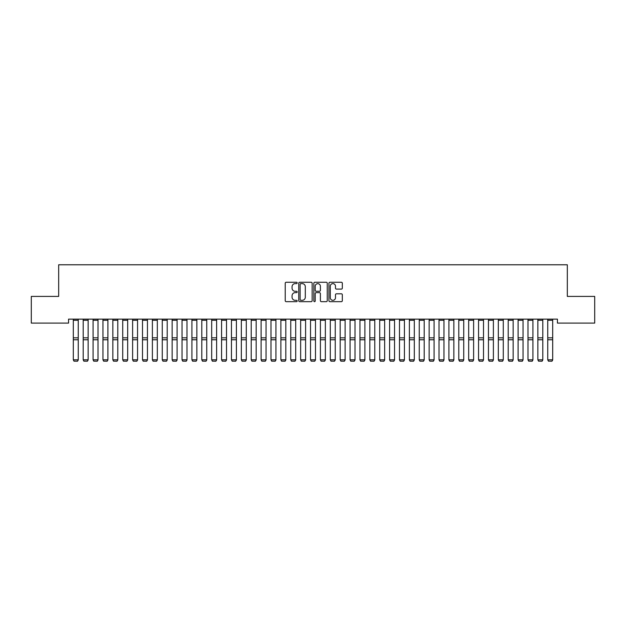 <?xml version="1.0" encoding="UTF-8"?>
<svg xmlns="http://www.w3.org/2000/svg" width="626" height="626" viewBox="0 0 626 626"><rect width="100%" height="100%" fill="white"/><g stroke="black" fill="none" stroke-linecap="round" stroke-linejoin="round"><path stroke-width="0.94" d="M297.186 282.936A0.681 0.681 0 0 0 296.505 282.263L286.199 282.263A0.97 0.97 0 0 0 285.229 283.234L285.229 300.691A0.97 0.97 0 0 0 286.199 301.662L296.505 301.662A0.681 0.681 0 0 0 297.186 300.989A0.681 0.681 0 0 0 296.505 300.308L295.175 300.308A3.107 3.107 0 0 1 292.068 297.201L292.068 295.746A3.107 3.107 0 0 1 295.175 292.639L296.505 292.639A0.681 0.681 0 0 0 297.186 291.959A0.681 0.681 0 0 0 296.505 291.286L295.175 291.286A3.107 3.107 0 0 1 292.068 288.179L292.068 286.724A3.107 3.107 0 0 1 295.175 283.617L296.505 283.617A0.681 0.681 0 0 0 297.186 282.936M341.358 289.102A0.97 0.97 0 0 0 342.328 288.132L342.328 283.234A0.97 0.97 0 0 0 341.358 282.263L329.902 282.263A0.97 0.97 0 0 0 328.932 283.234L328.932 300.691A0.97 0.97 0 0 0 329.902 301.662L341.358 301.662A0.97 0.97 0 0 0 342.328 300.691L342.328 294.776A0.97 0.97 0 0 0 341.358 293.805L336.452 293.805A0.97 0.97 0 0 0 335.481 294.776L335.481 297.71A2.598 2.598 0 0 1 332.891 300.308A2.598 2.598 0 0 1 330.293 297.71L330.293 286.215A2.598 2.598 0 0 1 332.891 283.617A2.598 2.598 0 0 1 335.481 286.215L335.481 288.132A0.97 0.97 0 0 0 336.452 289.102L341.358 289.102M557.437 319.143L68.563 319.143L68.563 323.094L31.3 323.094L31.3 296.411L58.68 296.411L58.68 264.782L567.32 264.782L567.32 296.411L594.7 296.411L594.7 323.094L557.437 323.094L557.437 319.143M312.155 283.234A0.97 0.97 0 0 0 311.185 282.263L299.729 282.263A0.97 0.97 0 0 0 298.759 283.234L298.759 300.691A0.97 0.97 0 0 0 299.729 301.662L311.185 301.662A0.97 0.97 0 0 0 312.155 300.691L312.155 283.234M314.815 282.263L326.271 282.263A0.97 0.97 0 0 1 327.241 283.234L327.241 300.691A0.97 0.97 0 0 1 326.271 301.662L321.365 301.662A0.97 0.97 0 0 1 320.395 300.691L320.395 293.61A0.97 0.97 0 0 0 319.424 292.639L316.177 292.639A0.97 0.97 0 0 0 315.207 293.61L315.207 300.989A0.681 0.681 0 0 1 314.526 301.662A0.681 0.681 0 0 1 313.845 300.989L313.845 283.234A0.97 0.97 0 0 1 314.815 282.263M300.801 283.617A0.681 0.681 0 0 0 300.12 284.298L300.12 299.627A0.681 0.681 0 0 0 300.801 300.308L302.209 300.308A3.107 3.107 0 0 0 305.308 297.201L305.308 286.724A3.107 3.107 0 0 0 302.209 283.617L300.801 283.617M320.395 286.262A2.598 2.598 0 0 0 317.805 283.664A2.598 2.598 0 0 0 315.207 286.262L315.207 290.315A0.97 0.97 0 0 0 316.177 291.286L319.424 291.286A0.97 0.97 0 0 0 320.395 290.315L320.395 286.262M78.25 319.143L78.25 359.989L77.507 361.218L74.048 361.155L77.507 361.218M74.048 361.218L73.305 359.817L78.25 359.817L77.507 361.155M73.305 319.143L73.305 359.817L74.048 361.155M88.133 319.143L88.133 359.989L87.39 361.218L83.931 361.155L87.39 361.218M83.931 361.218L83.195 359.817L88.133 359.817L87.39 361.155M83.195 319.143L83.195 359.817L83.931 361.155M98.016 319.143L98.016 359.989L97.28 361.218L93.814 361.155L97.28 361.218M93.814 361.218L93.078 359.817L98.016 359.817L97.28 361.155M93.078 319.143L93.078 359.817L93.814 361.155M107.899 319.143L107.899 359.989L107.163 361.218L103.705 361.155L107.163 361.218M103.705 361.218L102.961 359.817L107.899 359.817L107.163 361.155M102.961 319.143L102.961 359.817L103.705 361.155M117.79 319.143L117.79 359.989L117.046 361.218L113.588 361.155L117.046 361.218M113.588 361.218L112.844 359.817L117.79 359.817L117.046 361.155M112.844 319.143L112.844 359.817L113.588 361.155M127.673 319.143L127.673 359.989L126.929 361.218L123.471 361.155L126.929 361.218M123.471 361.218L122.727 359.817L127.673 359.817L126.929 361.155M122.727 319.143L122.727 359.817L123.471 361.155M137.556 319.143L137.556 359.989L136.812 361.218L133.354 361.155L136.812 361.218M133.354 361.218L132.61 359.817L137.556 359.817L136.812 361.155M132.61 319.143L132.61 359.817L133.354 361.155M147.439 319.143L147.439 359.989L146.695 361.218L143.237 361.155L146.695 361.218M143.237 361.218L142.501 359.817L147.439 359.817L146.695 361.155M142.501 319.143L142.501 359.817L143.237 361.155M157.322 319.143L157.322 359.989L156.586 361.218L153.12 361.155L156.586 361.218M153.12 361.218L152.384 359.817L157.322 359.817L156.586 361.155M152.384 319.143L152.384 359.817L153.12 361.155M167.205 319.143L167.205 359.989L166.469 361.218L163.01 361.155L166.469 361.218M163.01 361.218L162.267 359.817L167.205 359.817L166.469 361.155M162.267 319.143L162.267 359.817L163.01 361.155M177.095 319.143L177.095 359.989L176.352 361.218L172.893 361.155L176.352 361.218M172.893 361.218L172.15 359.817L177.095 359.817L176.352 361.155M172.15 319.143L172.15 359.817L172.893 361.155M186.978 319.143L186.978 359.989L186.235 361.218L182.776 361.155L186.235 361.218M182.776 361.218L182.033 359.817L186.978 359.817L186.235 361.155M182.033 319.143L182.033 359.817L182.776 361.155M196.861 319.143L196.861 359.989L196.118 361.218L192.659 361.155L196.118 361.218M192.659 361.218L191.916 359.817L196.861 359.817L196.118 361.155M191.916 319.143L191.916 359.817L192.659 361.155M206.744 319.143L206.744 359.989L206.001 361.218L202.542 361.155L206.001 361.218M202.542 361.218L201.799 359.817L206.744 359.817L206.001 361.155M201.799 319.143L201.799 359.817L202.542 361.155M216.627 319.143L216.627 359.989L215.884 361.218L212.425 361.155L215.884 361.218M212.425 361.218L211.69 359.817L216.627 359.817L215.884 361.155M211.69 319.143L211.69 359.817L212.425 361.155M226.51 319.143L226.51 359.989L225.775 361.218L222.316 361.155L225.775 361.218M222.316 361.218L221.573 359.817L226.51 359.817L225.775 361.155M221.573 319.143L221.573 359.817L222.316 361.155M236.401 319.143L236.401 359.989L235.658 361.218L232.199 361.155L235.658 361.218M232.199 361.218L231.456 359.817L236.401 359.817L235.658 361.155M231.456 319.143L231.456 359.817L232.199 361.155M246.284 319.143L246.284 359.989L245.541 361.218L242.082 361.155L245.541 361.218M242.082 361.218L241.339 359.817L246.284 359.817L245.541 361.155M241.339 319.143L241.339 359.817L242.082 361.155M256.167 319.143L256.167 359.989L255.424 361.218L251.965 361.155L255.424 361.218M251.965 361.218L251.222 359.817L256.167 359.817L255.424 361.155M251.222 319.143L251.222 359.817L251.965 361.155M266.05 319.143L266.05 359.989L265.307 361.218L261.848 361.155L265.307 361.218M261.848 361.218L261.105 359.817L266.05 359.817L265.307 361.155M261.105 319.143L261.105 359.817L261.848 361.155M275.933 319.143L275.933 359.989L275.19 361.218L271.731 361.155L275.19 361.218M271.731 361.218L270.995 359.817L275.933 359.817L275.19 361.155M270.995 319.143L270.995 359.817L271.731 361.155M285.816 319.143L285.816 359.989L285.08 361.218L281.614 361.155L285.08 361.218M281.614 361.218L280.878 359.817L285.816 359.817L285.08 361.155M280.878 319.143L280.878 359.817L281.614 361.155M295.699 319.143L295.699 359.989L294.963 361.218L291.505 361.155L294.963 361.218M291.505 361.218L290.761 359.817L295.699 359.817L294.963 361.155M290.761 319.143L290.761 359.817L291.505 361.155M305.59 319.143L305.59 359.989L304.846 361.218L301.388 361.155L304.846 361.218M301.388 361.218L300.644 359.817L305.59 359.817L304.846 361.155M300.644 319.143L300.644 359.817L301.388 361.155M315.473 319.143L315.473 359.989L314.729 361.218L311.271 361.155L314.729 361.218M311.271 361.218L310.527 359.817L315.473 359.817L314.729 361.155M310.527 319.143L310.527 359.817L311.271 361.155M325.356 319.143L325.356 359.989L324.612 361.218L321.154 361.155L324.612 361.218M321.154 361.218L320.41 359.817L325.356 359.817L324.612 361.155M320.41 319.143L320.41 359.817L321.154 361.155M335.239 319.143L335.239 359.989L334.495 361.218L331.037 361.155L334.495 361.218M331.037 361.218L330.301 359.817L335.239 359.817L334.495 361.155M330.301 319.143L330.301 359.817L331.037 361.155M345.122 319.143L345.122 359.989L344.386 361.218L340.92 361.155L344.386 361.218M340.92 361.218L340.184 359.817L345.122 359.817L344.386 361.155M340.184 319.143L340.184 359.817L340.92 361.155M355.005 319.143L355.005 359.989L354.269 361.218L350.81 361.155L354.269 361.218M350.81 361.218L350.067 359.817L355.005 359.817L354.269 361.155M350.067 319.143L350.067 359.817L350.81 361.155M364.895 319.143L364.895 359.989L364.152 361.218L360.693 361.155L364.152 361.218M360.693 361.218L359.95 359.817L364.895 359.817L364.152 361.155M359.95 319.143L359.95 359.817L360.693 361.155M374.778 319.143L374.778 359.989L374.035 361.218L370.576 361.155L374.035 361.218M370.576 361.218L369.833 359.817L374.778 359.817L374.035 361.155M369.833 319.143L369.833 359.817L370.576 361.155M384.661 319.143L384.661 359.989L383.918 361.218L380.459 361.155L383.918 361.218M380.459 361.218L379.716 359.817L384.661 359.817L383.918 361.155M379.716 319.143L379.716 359.817L380.459 361.155M394.544 319.143L394.544 359.989L393.801 361.218L390.342 361.155L393.801 361.218M390.342 361.218L389.599 359.817L394.544 359.817L393.801 361.155M389.599 319.143L389.599 359.817L390.342 361.155M404.427 319.143L404.427 359.989L403.684 361.218L400.225 361.155L403.684 361.218M400.225 361.218L399.49 359.817L404.427 359.817L403.684 361.155M399.49 319.143L399.49 359.817L400.225 361.155M414.31 319.143L414.31 359.989L413.575 361.218L410.116 361.155L413.575 361.218M410.116 361.218L409.373 359.817L414.31 359.817L413.575 361.155M409.373 319.143L409.373 359.817L410.116 361.155M424.201 319.143L424.201 359.989L423.458 361.218L419.999 361.155L423.458 361.218M419.999 361.218L419.256 359.817L424.201 359.817L423.458 361.155M419.256 319.143L419.256 359.817L419.999 361.155M434.084 319.143L434.084 359.989L433.341 361.218L429.882 361.155L433.341 361.218M429.882 361.218L429.139 359.817L434.084 359.817L433.341 361.155M429.139 319.143L429.139 359.817L429.882 361.155M443.967 319.143L443.967 359.989L443.224 361.218L439.765 361.155L443.224 361.218M439.765 361.218L439.022 359.817L443.967 359.817L443.224 361.155M439.022 319.143L439.022 359.817L439.765 361.155M453.85 319.143L453.85 359.989L453.107 361.218L449.648 361.155L453.107 361.218M449.648 361.218L448.905 359.817L453.85 359.817L453.107 361.155M448.905 319.143L448.905 359.817L449.648 361.155M463.733 319.143L463.733 359.989L462.99 361.218L459.531 361.155L462.99 361.218M459.531 361.218L458.795 359.817L463.733 359.817L462.99 361.155M458.795 319.143L458.795 359.817L459.531 361.155M473.616 319.143L473.616 359.989L472.88 361.218L469.414 361.155L472.88 361.218M469.414 361.218L468.678 359.817L473.616 359.817L472.88 361.155M468.678 319.143L468.678 359.817L469.414 361.155M483.499 319.143L483.499 359.989L482.763 361.218L479.305 361.155L482.763 361.218M479.305 361.218L478.561 359.817L483.499 359.817L482.763 361.155M478.561 319.143L478.561 359.817L479.305 361.155M493.39 319.143L493.39 359.989L492.646 361.218L489.188 361.155L492.646 361.218M489.188 361.218L488.444 359.817L493.39 359.817L492.646 361.155M488.444 319.143L488.444 359.817L489.188 361.155M503.273 319.143L503.273 359.989L502.529 361.218L499.071 361.155L502.529 361.218M499.071 361.218L498.327 359.817L503.273 359.817L502.529 361.155M498.327 319.143L498.327 359.817L499.071 361.155M513.156 319.143L513.156 359.989L512.412 361.218L508.954 361.155L512.412 361.218M508.954 361.218L508.21 359.817L513.156 359.817L512.412 361.155M508.21 319.143L508.21 359.817L508.954 361.155M523.039 319.143L523.039 359.989L522.295 361.218L518.837 361.155L522.295 361.218M518.837 361.218L518.101 359.817L523.039 359.817L522.295 361.155M518.101 319.143L518.101 359.817L518.837 361.155M532.922 319.143L532.922 359.989L532.186 361.218L528.72 361.155L532.186 361.218M528.72 361.218L527.984 359.817L532.922 359.817L532.186 361.155M527.984 319.143L527.984 359.817L528.72 361.155M542.805 319.143L542.805 359.989L542.069 361.218L538.61 361.155L542.069 361.218M538.61 361.218L537.867 359.817L542.805 359.817L542.069 361.155M537.867 319.143L537.867 359.817L538.61 361.155M552.695 319.143L552.695 359.989L551.952 361.218L548.493 361.155L551.952 361.218M548.493 361.218L547.75 359.817L552.695 359.817L551.952 361.155M547.75 319.143L547.75 359.817L548.493 361.155M78.25 319.166L73.305 319.166M78.25 337.837L73.305 337.837M78.25 339.769L73.305 339.769M78.25 320.277L73.305 320.277M88.133 319.166L83.195 319.166M88.133 337.837L83.195 337.837M88.133 339.769L83.195 339.769M88.133 320.277L83.195 320.277M98.016 319.166L93.078 319.166M98.016 337.837L93.078 337.837M98.016 339.769L93.078 339.769M98.016 320.277L93.078 320.277M107.899 319.166L102.961 319.166M107.899 337.837L102.961 337.837M107.899 339.769L102.961 339.769M107.899 320.277L102.961 320.277M117.79 319.166L112.844 319.166M117.79 337.837L112.844 337.837M117.79 339.769L112.844 339.769M117.79 320.277L112.844 320.277M127.673 319.166L122.727 319.166M127.673 337.837L122.727 337.837M127.673 339.769L122.727 339.769M127.673 320.277L122.727 320.277M137.556 319.166L132.61 319.166M137.556 337.837L132.61 337.837M137.556 339.769L132.61 339.769M137.556 320.277L132.61 320.277M147.439 319.166L142.501 319.166M147.439 337.837L142.501 337.837M147.439 339.769L142.501 339.769M147.439 320.277L142.501 320.277M157.322 319.166L152.384 319.166M157.322 337.837L152.384 337.837M157.322 339.769L152.384 339.769M157.322 320.277L152.384 320.277M167.205 319.166L162.267 319.166M167.205 337.837L162.267 337.837M167.205 339.769L162.267 339.769M167.205 320.277L162.267 320.277M177.095 319.166L172.15 319.166M177.095 337.837L172.15 337.837M177.095 339.769L172.15 339.769M177.095 320.277L172.15 320.277M186.978 319.166L182.033 319.166M186.978 337.837L182.033 337.837M186.978 339.769L182.033 339.769M186.978 320.277L182.033 320.277M196.861 319.166L191.916 319.166M196.861 337.837L191.916 337.837M196.861 339.769L191.916 339.769M196.861 320.277L191.916 320.277M206.744 319.166L201.799 319.166M206.744 337.837L201.799 337.837M206.744 339.769L201.799 339.769M206.744 320.277L201.799 320.277M216.627 319.166L211.69 319.166M216.627 337.837L211.69 337.837M216.627 339.769L211.69 339.769M216.627 320.277L211.69 320.277M226.51 319.166L221.573 319.166M226.51 337.837L221.573 337.837M226.51 339.769L221.573 339.769M226.51 320.277L221.573 320.277M236.401 319.166L231.456 319.166M236.401 337.837L231.456 337.837M236.401 339.769L231.456 339.769M236.401 320.277L231.456 320.277M246.284 319.166L241.339 319.166M246.284 337.837L241.339 337.837M246.284 339.769L241.339 339.769M246.284 320.277L241.339 320.277M256.167 319.166L251.222 319.166M256.167 337.837L251.222 337.837M256.167 339.769L251.222 339.769M256.167 320.277L251.222 320.277M266.05 319.166L261.105 319.166M266.05 337.837L261.105 337.837M266.05 339.769L261.105 339.769M266.05 320.277L261.105 320.277M275.933 319.166L270.995 319.166M275.933 337.837L270.995 337.837M275.933 339.769L270.995 339.769M275.933 320.277L270.995 320.277M285.816 319.166L280.878 319.166M285.816 337.837L280.878 337.837M285.816 339.769L280.878 339.769M285.816 320.277L280.878 320.277M295.699 319.166L290.761 319.166M295.699 337.837L290.761 337.837M295.699 339.769L290.761 339.769M295.699 320.277L290.761 320.277M305.59 319.166L300.644 319.166M305.59 337.837L300.644 337.837M305.59 339.769L300.644 339.769M305.59 320.277L300.644 320.277M315.473 319.166L310.527 319.166M315.473 337.837L310.527 337.837M315.473 339.769L310.527 339.769M315.473 320.277L310.527 320.277M325.356 319.166L320.41 319.166M325.356 337.837L320.41 337.837M325.356 339.769L320.41 339.769M325.356 320.277L320.41 320.277M335.239 319.166L330.301 319.166M335.239 337.837L330.301 337.837M335.239 339.769L330.301 339.769M335.239 320.277L330.301 320.277M345.122 319.166L340.184 319.166M345.122 337.837L340.184 337.837M345.122 339.769L340.184 339.769M345.122 320.277L340.184 320.277M355.005 319.166L350.067 319.166M355.005 337.837L350.067 337.837M355.005 339.769L350.067 339.769M355.005 320.277L350.067 320.277M364.895 319.166L359.95 319.166M364.895 337.837L359.95 337.837M364.895 339.769L359.95 339.769M364.895 320.277L359.95 320.277M374.778 319.166L369.833 319.166M374.778 337.837L369.833 337.837M374.778 339.769L369.833 339.769M374.778 320.277L369.833 320.277M384.661 319.166L379.716 319.166M384.661 337.837L379.716 337.837M384.661 339.769L379.716 339.769M384.661 320.277L379.716 320.277M394.544 319.166L389.599 319.166M394.544 337.837L389.599 337.837M394.544 339.769L389.599 339.769M394.544 320.277L389.599 320.277M404.427 319.166L399.49 319.166M404.427 337.837L399.49 337.837M404.427 339.769L399.49 339.769M404.427 320.277L399.49 320.277M414.31 319.166L409.373 319.166M414.31 337.837L409.373 337.837M414.31 339.769L409.373 339.769M414.31 320.277L409.373 320.277M424.201 319.166L419.256 319.166M424.201 337.837L419.256 337.837M424.201 339.769L419.256 339.769M424.201 320.277L419.256 320.277M434.084 319.166L429.139 319.166M434.084 337.837L429.139 337.837M434.084 339.769L429.139 339.769M434.084 320.277L429.139 320.277M443.967 319.166L439.022 319.166M443.967 337.837L439.022 337.837M443.967 339.769L439.022 339.769M443.967 320.277L439.022 320.277M453.85 319.166L448.905 319.166M453.85 337.837L448.905 337.837M453.85 339.769L448.905 339.769M453.85 320.277L448.905 320.277M463.733 319.166L458.795 319.166M463.733 337.837L458.795 337.837M463.733 339.769L458.795 339.769M463.733 320.277L458.795 320.277M473.616 319.166L468.678 319.166M473.616 337.837L468.678 337.837M473.616 339.769L468.678 339.769M473.616 320.277L468.678 320.277M483.499 319.166L478.561 319.166M483.499 337.837L478.561 337.837M483.499 339.769L478.561 339.769M483.499 320.277L478.561 320.277M493.39 319.166L488.444 319.166M493.39 337.837L488.444 337.837M493.39 339.769L488.444 339.769M493.39 320.277L488.444 320.277M503.273 319.166L498.327 319.166M503.273 337.837L498.327 337.837M503.273 339.769L498.327 339.769M503.273 320.277L498.327 320.277M513.156 319.166L508.21 319.166M513.156 337.837L508.21 337.837M513.156 339.769L508.21 339.769M513.156 320.277L508.21 320.277M523.039 319.166L518.101 319.166M523.039 337.837L518.101 337.837M523.039 339.769L518.101 339.769M523.039 320.277L518.101 320.277M532.922 319.166L527.984 319.166M532.922 337.837L527.984 337.837M532.922 339.769L527.984 339.769M532.922 320.277L527.984 320.277M542.805 319.166L537.867 319.166M542.805 337.837L537.867 337.837M542.805 339.769L537.867 339.769M542.805 320.277L537.867 320.277M552.695 319.166L547.75 319.166M552.695 337.837L547.75 337.837M552.695 339.769L547.75 339.769M552.695 320.277L547.75 320.277"/></g></svg>
